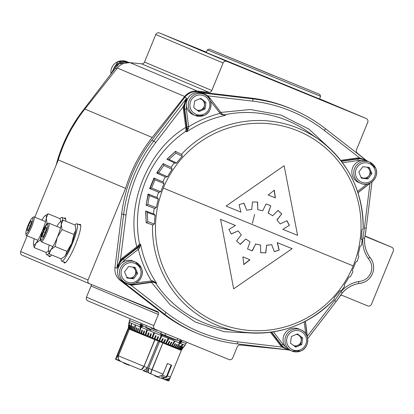 <?xml version="1.0" encoding="UTF-8"?>
<svg xmlns="http://www.w3.org/2000/svg" width="414" height="414" viewBox="0 0 414 414"><rect width="100%" height="100%" fill="white"/><g stroke="black" fill="none" stroke-linecap="round" stroke-linejoin="round"><path stroke-width="0.62" d="M40.95 240.529L40.065 240.161L35.858 243.365L34.233 247.629L33.477 244.131M48.541 251.008L46.114 252.499L34.233 247.629M45.105 215.741L48.117 213.779L46.27 217.981L47.005 223.239L42.244 231.172L40.065 240.161M60.698 221.609L59.999 218.649L48.117 213.779M48.04 223.663L47.005 223.239M34.233 238.754A15.841 2.562 -67.7 0 0 33.498 242.371A15.841 2.562 -67.7 0 0 33.451 243.955A15.841 2.562 -67.7 0 0 35.858 243.365A15.841 2.562 -67.7 0 0 42.244 231.172A15.841 2.562 -67.7 0 0 46.27 217.981A15.841 2.562 -67.7 0 0 44.971 215.844A15.841 2.562 -67.7 0 0 43.91 216.983A15.841 2.562 -67.7 0 0 41.876 220.098M25.854 233.382L26.03 234.945A10.081 1.63 -67.7 0 0 26.299 235.504A10.081 1.63 -67.7 0 0 31.624 226.81A10.081 1.63 -67.7 0 0 33.943 216.848A10.081 1.63 -67.7 0 0 33.358 217.055L32.137 218.049A8.642 1.397 -67.7 0 0 28.074 225.319A8.642 1.397 -67.7 0 0 25.854 233.382A8.642 1.397 -67.7 0 0 30.646 226.406A8.642 1.397 -67.7 0 0 32.137 218.049M27.019 230.344L27.883 230.712L30.227 226.23L31.707 221.381L30.843 221.019L28.494 225.495L27.019 230.344L27.888 230.701M30.232 226.21L28.494 225.495M48.997 253.171A20.162 3.26 112.3 0 1 46.704 254.76A20.162 3.26 112.3 0 1 46.145 252.483M50.803 255.945A20.162 3.26 112.3 0 1 49.99 256.106L46.704 254.76M60.004 218.67A20.162 3.26 112.3 0 1 61.991 217.448A20.162 3.26 112.3 0 1 62.488 220.46M61.991 217.448L65.283 218.794A20.162 3.26 112.3 0 1 65.748 219.482M60.113 222.08L63.125 220.119L75.006 224.988L75.731 228.166L75.741 230.246L73.894 234.448L71.715 243.437L66.954 251.37L55.072 246.501L50.865 249.704L49.24 253.968L48.485 250.47M66.954 251.37L65.329 255.635L63.891 257.078L61.122 258.838L49.24 253.968M63.125 220.119L61.277 224.321L62.012 229.579L57.251 237.512L55.072 246.501M73.894 234.448L62.012 229.579M49.24 245.093A15.841 2.562 -67.7 0 0 48.505 248.71A15.841 2.562 -67.7 0 0 48.459 250.294A15.841 2.562 -67.7 0 0 50.865 249.704A15.841 2.562 -67.7 0 0 57.251 237.512A15.841 2.562 -67.7 0 0 61.277 224.321A15.841 2.562 -67.7 0 0 59.978 222.183A15.841 2.562 -67.7 0 0 58.917 223.322A15.841 2.562 -67.7 0 0 56.884 226.437M75.762 228.487A15.841 2.562 112.3 0 1 75.788 228.663A15.841 2.562 112.3 0 1 75.741 230.246A15.841 2.562 112.3 0 1 71.715 243.437A15.841 2.562 112.3 0 1 65.329 255.635A15.841 2.562 112.3 0 1 64.268 256.773A15.841 2.562 112.3 0 1 64.134 256.877M198.223 111.019L200.966 109.85A5.78 5.703 112.9 0 0 199.667 98.832M193.364 93.502A11.52 11.369 112.9 0 0 193.229 114.699L195.16 115.516A11.52 11.369 -67.1 0 1 195.294 94.314A11.52 11.369 -67.1 0 1 211.031 104.866A11.52 11.369 -67.1 0 1 195.16 115.516L204.009 115.49C213.174 112.153 213.262 97.585 204.123 94.288L202.198 93.476A11.52 11.369 112.9 0 0 193.364 93.502M193.757 107.593L194.627 100.985L200.723 98.382L205.955 102.393L205.085 109.001L198.989 111.604L193.757 107.593M200.417 98.516L205.955 102.393M204.883 101.942L204.014 108.551L205.085 109.001M196.904 110.005A5.78 5.703 112.9 0 0 200.966 109.85L204.014 108.551M193.783 107.381A5.78 5.703 112.9 0 0 194.052 107.821M79.079 224.642A20.881 3.374 112.3 0 1 80.166 224.305A20.881 3.374 112.3 0 1 75.358 244.943A20.881 3.374 112.3 0 1 64.33 262.952A20.881 3.374 112.3 0 1 63.792 261.953M64.072 218.297A20.881 3.374 112.3 0 1 65.158 217.966A20.881 3.374 112.3 0 1 65.666 221.164M319.499 98.956L206.244 52.506M220.869 58.653L207.486 53.168L220.869 58.653M323.531 100.7L312.441 96.157L323.531 100.7M27.143 235.851L20.7 251.552L88.022 279.993A2.882 2.841 -67.1 0 0 89.559 283.735L157.651 311.644A1.439 1.423 -67.1 0 1 158.474 312.56A2.882 2.841 -67.1 0 1 158.371 314.469L91.049 286.027A2.882 2.841 112.9 0 0 91.225 284.418M64.186 262.114A20.881 3.374 -67.7 0 0 64.543 262.993M80.347 224.424A20.881 3.374 -67.7 0 0 79.478 224.802M49.178 255.774A20.881 3.374 -67.7 0 0 49.535 256.654M65.34 218.085A20.881 3.374 -67.7 0 0 64.47 218.463M20.7 251.552A2.882 2.841 112.9 0 0 22.242 255.298L89.502 283.714M91.049 286.027L86.474 297.185A2.882 2.841 112.9 0 0 88.011 300.926L155.276 329.342M288.325 349.887L240.213 345.017A2.882 2.841 -67.1 0 0 237.274 346.797L232.694 357.96A2.882 2.841 -67.1 0 1 228.973 359.543L155.328 329.368A2.882 2.841 -67.1 0 1 155.302 329.353A2.882 2.841 -67.1 0 1 153.791 325.621L158.371 314.469M366.421 236.891L391.758 247.277A2.882 2.841 -67.1 0 1 393.3 251.019L371.441 304.316A2.882 2.841 -67.1 0 1 367.715 305.899L342.435 295.539A2.882 2.841 -67.1 0 0 340.598 295.436M366.478 236.911A2.882 2.841 -67.1 0 1 365.091 235.685M366.359 160.446L357.298 153.164A2.882 2.841 -67.1 0 1 356.454 149.832L367.761 122.27A2.882 2.841 -67.1 0 0 366.224 118.528L319.556 98.811L366.25 118.539M206.379 52.169L159.509 32.96A2.882 2.841 112.9 0 0 155.783 34.548L144.507 62.053L211.823 90.495A2.882 2.841 -67.1 0 1 208.879 92.275L141.562 63.834A2.882 2.841 112.9 0 0 144.507 62.053M211.823 90.495L223.105 62.99A2.882 2.841 -67.1 0 1 226.831 61.401L366.224 118.528M206.26 52.459L202.13 50.756L206.27 52.443M217.666 57.318L228.756 61.867L217.666 57.318M323.81 100.84L337.193 106.326L323.81 100.84M201.923 50.648L188.536 45.162L201.923 50.648M51.698 254.972A20.881 3.374 112.3 0 1 49.323 256.613A20.881 3.374 112.3 0 1 48.785 255.609M88.022 279.993L125.602 188.37A151.213 149.226 -67.1 0 1 130.534 174.465A151.213 149.226 -67.1 0 1 152.192 137.474L184.68 96.478A14.402 14.211 -67.1 0 1 197.343 91.09L208.879 92.275M141.562 63.834L130.022 62.649A14.402 14.211 112.9 0 0 117.359 68.036L84.87 109.032A151.213 149.226 112.9 0 0 63.218 146.023A151.213 149.226 112.9 0 0 58.281 159.928L34.797 217.195M125.602 188.37L58.281 159.928M40.862 239.722L41.038 241.284A10.081 1.63 -67.7 0 0 41.307 241.843A10.081 1.63 -67.7 0 0 46.632 233.149A10.081 1.63 -67.7 0 0 48.95 223.187A10.081 1.63 -67.7 0 0 48.366 223.394L47.144 224.388A8.642 1.397 -67.7 0 0 43.082 231.659A8.642 1.397 -67.7 0 0 40.862 239.722A8.642 1.397 -67.7 0 0 45.654 232.746A8.642 1.397 -67.7 0 0 47.144 224.388M42.026 236.684L42.89 237.051L45.235 232.57L46.715 227.721L45.85 227.358L43.501 231.84L42.026 236.684L42.896 237.041M45.24 232.549L43.501 231.84M319.799 94.423L209.21 49.069L319.799 94.423L320.586 96.307L273.069 76.932L207.331 49.856L209.21 49.069M273.188 75.415L210.545 49.618L273.188 75.415M132.278 330.356L136.17 331.94A0.719 0.419 112.4 0 0 136.17 331.94L135.632 331.717A0.719 0.419 -67.6 0 1 135.632 331.723L132.278 330.356A0.719 0.419 112.4 0 0 132.257 330.346L142.623 334.579M136.196 331.956A0.719 0.419 112.4 0 0 136.175 331.94L135.632 331.717M123.217 362.488L123.698 362.995A1.439 1.17 -67.8 0 0 124.034 363.228A1.439 1.17 -67.8 0 0 124.899 363.181M128.366 364.9A1.439 1.17 -67.8 0 0 128.707 365.132A1.439 1.17 -67.8 0 0 129.546 365.096M179.614 341.99L179.686 341.058L180.649 340.339L180.83 341.276L180.535 340.593L179.852 341.146L179.95 341.917L180.359 341.917L179.495 343.087L178.791 342.787L179.526 342.813L180.002 342.171L179.692 342.083M179.686 341.058L177.176 340.029A7.198 4.952 112.2 0 1 177.088 340.241L177.777 338.564M160.715 334.326L164.405 335.837A0.719 0.497 112.2 0 0 165.134 335.361L177.088 340.241A0.719 0.497 112.2 0 1 177.047 340.334L172.126 338.988L160.715 334.326A0.719 0.3 112.3 0 1 160.704 333.544L165.134 335.361L165.828 333.668M164.405 335.837L172.126 338.988M162.262 334.952L159.556 340.841L161.181 341.509L162.609 338.59L163.256 338.859L161.827 341.773L163.416 342.425L164.907 339.537L165.538 339.791L164.042 342.678L165.584 343.309L168.012 338.859L168.617 339.107L166.19 343.558L167.675 344.163L169.295 341.327L169.875 341.566L168.255 344.401L169.662 344.981L171.344 342.171L171.898 342.394L170.216 345.204L171.546 345.747L174.247 341.41L174.765 341.622L172.058 345.959L173.295 346.466L175.086 343.698L175.567 343.894L173.776 346.658L174.91 347.123L176.747 344.376L177.187 344.551L175.345 347.299L176.374 347.719L179.298 343.47L179.692 343.63L176.762 347.879L178.01 348.386L179.93 345.669L179.593 345.535L177.673 348.246M179.49 341.54L179.95 341.917M180.178 343.263L180.985 341.307L181.58 340.794L181.316 341.436L182.01 341.695L181.813 341.917L180.116 343.413L179.557 343.009M180.426 340.479L180.111 340.453M181.58 349.82L184.644 345.633L181.42 349.763L183.076 346.942L181.058 349.618L180.675 349.468L182.502 346.715L180.494 349.395L179.976 349.183L182.822 344.903L179.743 349.09L179.086 348.821L181.037 346.12L180.752 346.006L178.796 348.707L178.01 348.386M182.15 344.583L181.032 346.12M141.448 325.016L141.112 324.359L140.155 324.85L140.403 325.709L140.91 325.751L140.31 327.029L139.404 326.641L139.466 326.382L140.211 326.698L140.532 325.994L139.937 324.767L141.06 324.115L141.412 325.119L140.848 324.338M140.755 324.053L141.06 324.115M141.526 325.414L142.152 324.643L142.111 325.373L143.192 325.797L141.226 327.479L141.779 325.549L140.155 324.85M128.718 324.638L128.293 327.966L129.023 322.252L129.447 322.418L128.692 328.142L128.293 327.966M128.392 328.012L128.821 324.685L128.34 327.991M139.42 326.563L129.442 322.434L129.52 321.476L128.588 328.095M130.198 318.749L129.504 320.436L139.942 324.762L141.184 324.11M140.403 325.709L140.91 325.751M161.605 334.683L158.898 340.572L157.253 339.899L158.541 336.924L157.874 336.654L156.585 339.625L154.929 338.947L156.145 335.945L155.483 335.671L154.262 338.673L152.606 337.995L154.391 333.28L153.729 333.006L151.943 337.72L150.303 337.048L151.379 333.989L150.727 333.72L149.645 336.779L148.031 336.116L149.045 333.027L148.403 332.768L147.389 335.852L145.816 335.205L147.286 330.362L146.659 330.103L145.19 334.947L143.668 334.321L144.548 331.184L143.948 330.936L143.068 334.077L141.604 333.472L142.426 330.31L141.852 330.072L141.034 333.239L139.647 332.67L140.827 327.707L140.289 327.484L139.104 332.447L137.8 331.909L138.509 328.695L138.002 328.488L137.298 331.702L136.087 331.2L136.744 327.971L136.278 327.779L135.621 331.009L134.519 330.553L135.466 325.497L135.042 325.321L134.095 330.382L133.106 329.974L133.67 326.703L133.292 326.548L132.728 329.818L131.854 329.456L132.387 326.17L132.061 326.035L131.528 329.321L130.783 329.011L131.559 323.883L131.285 323.769L130.508 328.897L129.892 328.644L130.146 325.244L129.675 328.55L129.194 328.354L129.484 324.964L129.033 328.281L128.692 328.142M151.069 330.362L145.744 327.505A0.719 0.3 -67.7 0 1 145.78 327.407A7.198 3.027 -67.7 0 1 145.863 327.195L146.504 325.637M178.258 348.459L177.668 348.226M177.327 348.091L176.436 347.729M176.043 347.574L175.345 347.299M174.604 346.989L173.776 346.658M173.016 346.337L172.058 345.959M171.287 345.633L169.988 345.105M169.435 344.878L168.255 344.401M167.473 344.075L166.19 343.558M165.419 343.237L164.042 342.678M163.282 342.362L161.827 341.773M161.082 341.462L159.493 340.81M178.796 348.702L179.086 348.821M179.355 343.496L176.426 347.739L176.762 347.879M176.871 344.427L174.91 347.123M175.277 343.775L173.3 346.461M174.501 341.514L171.8 345.85L171.546 345.747M171.665 342.3L170.216 345.204M169.983 345.11L169.668 344.981M169.673 341.483L168.053 344.319L167.675 344.163M168.446 339.04L166.024 343.491L165.584 343.309M165.403 339.739L163.908 342.621L163.416 342.419M163.152 338.818L161.724 341.731L161.181 341.509M162.205 334.936L159.556 340.841M159.488 340.815L158.898 340.572M158.51 336.913L157.253 339.899M157.222 339.884L156.585 339.625M154.929 338.942L154.262 338.673L155.488 335.671M152.606 337.99L151.943 337.72M150.303 337.048L149.645 336.779M148.031 336.116L147.389 335.852M145.816 335.205L145.19 334.947M143.668 334.321L143.068 334.077M141.604 333.472L141.034 333.239M139.647 332.665L139.104 332.447M137.8 331.909L137.298 331.702M136.087 331.2L135.621 331.009M134.519 330.553L134.095 330.382M133.106 329.968L132.728 329.818M131.854 329.456L131.528 329.321M130.783 329.011L130.508 328.897M161.398 331.852L160.704 333.544L142.939 325.994M157.025 330.465L150.981 327.986L157.02 330.47L157.165 330.118M150.981 327.986L151.141 327.598M153.77 333.027L151.985 337.736M150.805 333.751L149.723 336.81M148.512 332.809L147.503 335.899M146.81 330.165L145.34 335.009M144.129 331.009L143.244 334.15M142.064 330.16L141.241 333.322M140.527 327.583L139.347 332.54M138.271 328.597L137.567 331.811M136.573 327.898L135.916 331.133M135.362 325.456L134.415 330.512M133.634 326.687L133.07 329.958M142.054 325.637L141.779 325.549M142.074 325.533L141.516 325.44M142.276 324.695L141.888 325.285M142.173 326.615L142.928 325.885L142.002 325.637L141.604 326.781L142.664 325.896L142.002 325.637M142.928 325.885L142.664 325.896M142.002 326.765L141.604 326.781M140.382 326.853L139.404 326.641M140.936 325.978L140.268 325.942M140.672 325.927L140.362 325.689M181.642 341.866L180.923 341.452L181.208 341.7L180.67 342.787L181.642 341.866L181.208 341.7M179.102 342.632L179.495 343.087M179.381 341.793L180.002 342.171M180.525 340.23L180.571 341.048M180.411 340.986L180.364 340.443L180.411 340.986M179.702 341.017L180.887 341.54M179.547 341.576L179.805 341.793M152.978 328.804L153.133 328.437M159.54 341.612L152.895 338.88L154.976 339.744L144.046 366.39L147.436 367.782L143.736 370.618L145.956 371.534L158.412 341.152L159.54 341.612L148.61 368.263L151.907 369.614L150.831 373.832M159.514 341.602L147.053 371.979L148.393 372.528L148.61 368.263M148.393 372.528L150.712 373.78L148.719 372.967M154.976 339.744L158.412 341.152M158.365 341.131L147.436 367.782M140.465 369.583L140.589 369.635C141.707 369.945 142.861 368.864 144.046 366.39M162.837 342.963L151.907 369.614M157.858 376.704L150.851 373.842L157.869 376.709L162.454 375.229L163.044 374.163L152.104 369.692L150.774 373.651L151.928 369.619L162.857 342.973L152.104 369.692L162.857 342.973L163.339 343.159L152.895 338.88L154.893 339.708L143.963 366.359L141.397 369.485M142.706 370.504L147.053 371.979A0.29 0.264 112.1 0 1 146.701 372.15L142.701 370.504L143.736 370.618M166.744 344.469L181.311 350.492L163.033 343.046M168.596 379.214C165.284 379.788 164.022 379.892 164.813 379.524L168.596 379.214L169.171 378.805M128.469 328.825L134.457 331.293L128.009 328.638L128.469 328.825L117.54 355.476L118.373 355.823C117.69 358.498 118.616 360.434 121.147 361.634L121.105 361.613M128.402 328.799L115.941 359.176L118.927 360.408L117.54 355.476M118.927 360.408L120.433 361.339M129.303 329.177L118.373 355.823M177.052 348.769L173.161 347.18L177.052 348.769M163.044 374.163L167.411 363.508L171.66 365.236L166.852 377.045L166.526 377.056A1.439 1.17 112.2 0 1 165.372 377.863L160.254 378.023A1.439 1.17 112.2 0 1 159.851 377.951L155.183 376.047A1.439 1.17 112.2 0 1 154.582 375.369M156.368 376.093L155.581 376.119A1.439 1.17 112.2 0 1 155.183 376.047M172.229 346.797L132.232 330.351M142.623 334.574L128.019 328.633L134.457 331.293L129.359 329.197L118.435 355.849C117.752 358.519 118.673 360.454 121.209 361.655L140.434 369.573C141.521 369.868 142.659 368.776 143.844 366.307L118.43 355.849C117.385 357.887 118.3 359.818 121.188 361.65L140.434 369.573C141.671 369.904 142.851 368.833 143.974 366.359L154.769 339.661L129.365 329.202M166.733 344.489L172.193 346.782M171.251 365.07L166.381 376.994M129.359 329.197L118.43 355.849M166.723 376.114L171.267 365.076M166.852 377.045L162.542 378.613L161.046 377.998M171.142 365.024L166.304 376.963M162.102 375.25L162.423 375.301M162.557 378.619L164.788 379.514L169.409 378.587L170.387 377.138L166.894 375.736M166.697 376.957L166.33 376.895M363.161 166.728A5.78 5.703 112.9 0 0 362.747 166.837M367.891 178.951L371.917 173.637L369.397 167.504L362.855 166.692L358.834 172.007L361.355 178.139L367.891 178.951L366.82 178.501L370.846 173.187L369.583 170.118A5.78 5.703 112.9 0 0 366.866 167.189M375.705 168.281A11.52 11.369 -67.1 0 1 360.677 183.345C369.511 187.656 379.943 177.166 375.705 168.26L369.645 162.122L367.715 161.305A11.52 11.369 112.9 0 0 352.702 176.405A11.52 11.369 112.9 0 0 358.747 182.533L360.677 183.345A11.52 11.369 -67.1 0 1 357.158 164.627A11.52 11.369 -67.1 0 1 375.689 168.244M366.82 178.501L361.215 177.803M360.899 177.037A5.78 5.703 112.9 0 0 369.583 170.118L368.465 167.391M370.846 173.187L371.917 173.637M114.476 69.366L114.212 69.749M294.965 346.554L297.702 345.385A5.78 5.703 112.9 0 0 296.408 334.367M300.73 351.02A11.52 11.369 -67.1 0 1 291.896 351.051L300.75 351.025C309.91 347.688 310.003 333.12 300.864 329.823L298.934 329.011A11.52 11.369 112.9 0 0 283.057 339.656A11.52 11.369 112.9 0 0 289.966 350.234L291.896 351.051A11.52 11.369 -67.1 0 1 292.03 329.849A11.52 11.369 -67.1 0 1 307.773 340.38A11.52 11.369 -67.1 0 1 300.761 351.01M290.493 343.128L291.363 336.52L297.464 333.917L302.691 337.927L301.827 344.536L295.725 347.139L290.493 343.128M297.154 334.051L302.691 337.927M301.62 337.477L300.75 344.086L301.827 344.536M293.64 345.535A5.78 5.703 112.9 0 0 297.702 345.385L300.75 344.086M290.524 342.916A5.78 5.703 112.9 0 0 290.794 343.356M113.441 69.267A11.52 11.369 -67.1 0 1 128.257 62.245M75.012 225.009A20.162 3.26 112.3 0 1 76.999 223.788A20.162 3.26 112.3 0 1 72.357 243.711A20.162 3.26 112.3 0 1 61.712 261.099A20.162 3.26 112.3 0 1 61.153 258.822M65.81 262.285A20.162 3.26 112.3 0 1 64.998 262.445L61.712 261.099M76.999 223.788L80.29 225.133A20.162 3.26 112.3 0 1 80.756 225.821M163.297 182.072L153.951 178.036L163.297 182.072L164.053 183.681A105.006 103.629 112.9 0 0 162.314 187.682A105.006 103.629 112.9 0 0 160.746 191.744L159.079 192.36L149.651 188.515L159.079 192.36M163.328 188.096A103.955 102.584 -67.1 0 1 297.697 130.819A103.955 102.584 -67.1 0 1 353.178 265.897A103.955 102.584 -67.1 0 1 218.804 323.174A103.955 102.584 -67.1 0 1 163.328 188.096L353.178 265.897M350.389 276.78L352.894 271.801L352.355 270.27A105.006 103.629 112.9 0 0 354.094 266.269A105.006 103.629 112.9 0 0 355.662 262.207L356.977 261.446M358.814 256.168L358.048 254.807A105.006 103.629 112.9 0 0 360.071 246.33L361.262 245.347M361.422 239.385L362.271 239.82L361.546 239.561M362.271 239.82L361.282 238.655A105.006 103.629 112.9 0 0 361.965 229.982L363 228.792M361.82 239.778L362.126 239.856M175.691 151.477L181.937 154.593L175.691 151.477L175.826 153.139L169.047 159.38L167.794 159.69M175.055 163.24L176.587 162.971A105.006 103.629 112.9 0 1 182.191 156.311L181.937 154.593M174.786 163.085L166.894 159.261L175.489 151.281M171.091 167.334L163.364 163.799L163.794 165.445L158.697 172.824L156.916 173.181L163.126 163.633L171.091 167.334A106.533 105.135 -67.1 0 1 174.335 162.805M165.9 177.161L167.551 176.742A105.006 103.629 112.9 0 1 172.064 169.285L171.551 167.603M165.797 177.109L156.652 173.042L163.126 163.633M342.316 292.843A28.804 28.426 -67.1 0 1 358.617 283.492L358.648 283.497A15.841 15.634 112.9 0 0 369.759 257.151L368.377 258.615C371.901 262.9 372.714 267.682 370.809 272.961C368.398 278.156 364.367 280.997 358.715 281.484C351.657 282.855 345.726 286.26 340.929 291.699L334.688 300.471L307.141 336.535M358.617 283.492L358.715 281.484M121.079 260.344L118.145 264.608L116.914 268.231L120.453 259.816L121.079 260.344A14.402 14.211 112.9 0 1 122.813 258.745L124.433 260.194L138.385 249.28C141.091 260.447 145.397 270.932 151.307 280.739L151.276 282.069L133.882 284.527M151.824 140.253L153.754 141.065A149.775 147.803 112.9 0 0 133.779 175.821A149.775 147.803 112.9 0 0 123.605 214.587L116.914 268.231L114.983 267.413L121.675 213.769A149.775 147.803 -67.1 0 1 131.849 175.003A149.775 147.803 -67.1 0 1 151.824 140.253L184.732 97.352A14.402 14.211 -67.1 0 1 197.742 91.804L250.832 98.051A149.775 147.803 -67.1 0 1 290.602 108.556L292.532 109.374A149.775 147.803 112.9 0 0 252.763 98.863L199.672 92.622L197.742 91.804M121.675 213.769L123.605 214.587L126.047 214.969C129.53 188.184 139.435 164.032 155.762 142.514L183.267 106.652L184.09 106.714L184.991 101.616L186.662 98.165L184.732 97.352M201.188 93.103A14.402 14.211 -67.1 0 1 204.459 94.04L199.672 92.622M268.112 194.916L275.206 197.825L274.177 190.129M243.686 264.479L249.818 259.723M275.367 197.892L274.337 190.197L268.272 194.984L275.206 197.825M243.846 264.551L249.984 259.79L242.883 256.882L243.846 264.551M207.523 95.815L252.819 101.14C279.326 104.406 303.162 114.171 324.328 130.446L359.606 157.874L365.691 160.12M342.507 162.738L358.281 160.508L357.882 158.997L357.349 158.769L357.147 158.013L359.606 157.874L359.688 158.634L365.329 159.964A14.402 14.211 -67.1 0 1 367.901 161.382M277.064 219.865L281.784 213.909L278.027 210.457L272.629 215.792L268.329 213.06L270.761 205.846L266.047 203.916L262.761 210.778L257.772 209.701L257.627 202.099L252.519 201.918L251.748 209.489L246.677 210.198L243.96 203.119L239.08 204.707L240.938 212.149L226.065 206.053L284.128 165.729L297.588 235.364L282.865 229.335L289.36 225.314L287.016 220.766L280.164 223.922L276.904 219.793L281.784 213.909M245.745 239.033L250.051 241.766L247.572 248.959L252.286 250.894L255.619 244.048L260.603 245.119L260.701 252.706L265.798 252.887L266.621 245.336L271.677 244.617L274.337 251.676L279.207 250.077L277.401 242.656L292.124 248.69L233.641 288.837L220.6 219.379L235.473 225.475L228.921 229.47L231.281 234.029L238.19 230.893L241.3 234.961L236.534 240.891L240.301 244.343L245.745 239.033L240.141 244.276M210.177 98.47L204.459 94.04A14.402 14.211 -67.1 0 1 210.162 98.46L220.859 112.453L210.177 98.47L209.577 99.169M223.094 114.792L222.002 113.902L223.099 114.797L225.501 115.335L220.952 114.347L222.018 113.928L220.848 112.442L219.932 113.415C208.837 116.251 198.404 120.702 188.634 126.756L187.009 126.865L184.737 109.301A14.402 14.211 -67.1 0 1 188.142 97.937M184.09 106.714A14.402 14.211 112.9 0 0 184.199 109.073L183.386 109.13L183.267 106.652L186.662 98.165L153.754 141.065L155.762 142.514M162.552 313.3L164.482 314.112A149.775 147.803 112.9 0 0 197.271 333.342L195.341 332.525A149.775 147.803 -67.1 0 1 162.552 313.3L120.355 280.495L126.405 283.564A14.402 14.211 -67.1 0 1 123.724 282.069M133.267 284.604L133.298 284.972L130.845 285.111L122.285 281.308L164.482 314.112A2.158 0.336 -52.1 0 0 166.117 312.539L130.845 285.111L130.974 284.439M287.766 349.685L282.012 347.061L282.607 346.58L287.275 349.488A14.402 14.211 -67.1 0 1 281.572 345.069L282.917 344.272L273.406 331.831M114.983 267.413A14.402 14.211 112.9 0 0 120.355 280.495M306.965 333.87L307.131 336.334M246.677 210.198L243.799 203.051M284.128 165.729L226.065 206.053M289.36 225.314L282.865 229.335M289.2 225.247L286.855 220.698M276.904 219.793L280.164 223.922M281.623 213.841L277.866 210.39M268.329 213.06L272.629 215.792M268.168 212.993L270.761 205.846M270.601 205.779L268.743 204.93M257.467 202.032L257.772 209.701M277.401 242.656L292.124 248.69M220.6 219.379L233.641 288.837M220.439 219.311L235.473 225.475M231.121 233.962L238.19 230.893M249.43 249.808L252.286 250.894M252.126 250.827L255.619 244.048M255.459 243.981L260.603 245.119M260.541 252.638L265.798 252.887M265.638 252.819L266.621 245.336M266.456 245.264L271.677 244.617M274.177 251.603L279.207 250.077M279.046 250.009L277.24 242.588M220.952 114.347L210.374 100.907M188.613 128.133L186.647 131.895L185.762 131.316L186.719 128.345L184.199 109.073L186.362 109.192L188.634 126.756L188.613 128.133L187.299 128.728L187.009 126.865M181.508 154.282A106.533 105.135 -67.1 0 1 318.997 139.668L308.44 132.169A109.394 107.961 112.9 0 0 224.512 114.797L225.501 115.335A109.198 107.759 112.9 0 0 186.647 131.895L187.299 128.728L186.719 128.345L186.067 128.645L185.757 127.44C148.15 149.516 125.54 204.64 136.827 246.749L137.365 247.365L122.813 258.745L122.275 258.129L120.453 259.816L126.047 214.969M154.215 178.16L154.939 179.754L151.56 187.987L149.925 188.613M167.028 159.369L175.515 151.312M186.569 127.388L185.757 127.44L183.386 109.13M117.799 269.447A14.402 14.211 -67.1 0 1 123.351 258.967L137.303 248.053L138.385 249.28L139.337 248.286L138.819 246.935L140.579 244.234L139.337 248.286M151.291 282.074L153.154 281.836L152.688 280.796L156.616 283.29L154.593 281.996L153.154 281.836L133.851 284.532A14.402 14.211 -67.1 0 1 126.405 283.564L133.867 284.537L133.929 283.657M151.483 281.737L151.467 282.405L170.082 304.694L195.072 321.937L224.14 331.702L253.979 333.11M362.809 238.009L364.63 238.169L366.224 228.145L364.403 228.016L362.809 238.009C362.24 245.564 364.092 252.436 368.377 258.615M336.064 301.625A149.775 147.803 112.9 0 0 342.3 292.864L336.08 301.651L334.688 300.471M342.3 292.864L340.929 291.699M350.166 276.65L348.857 277.214A105.006 103.629 112.9 0 1 344.35 284.666L344.505 286.203M341.017 290.571L339.822 290.98A105.006 103.629 112.9 0 1 334.217 297.645L334.119 299.213M146.225 222.727L153.056 225.014L146.183 222.727L145.852 211.011M146.665 211.352L147.291 212.423L147.726 221.645L146.468 222.732M153.056 225.014L154.443 223.969A105.006 103.629 112.9 0 1 155.126 215.296L154.246 214.033M146.292 205.261L154.795 208.459L146.07 205.225L148.357 194.057L149.366 195.563L147.814 204.402L146.354 205.272M154.795 208.459L156.337 207.621A105.006 103.629 112.9 0 1 158.36 199.144L157.506 197.695M149.951 188.624L154.241 178.17M224.512 114.797L222.691 114.538M122.275 258.129L136.827 246.749L137.888 246.118L138.141 246.785L137.365 247.365M137.888 246.118L139.544 244.006A109.394 107.961 112.9 0 1 145.744 180.732A109.394 107.961 -67.1 0 1 185.762 131.316L186.067 128.645M154.158 281.887L156.616 283.29A109.198 107.759 112.9 0 1 140.579 244.234L139.544 244.006L138.141 246.785L138.819 246.935L137.303 248.053M135.813 282.928L152.688 280.796M152.45 281.618L152.683 282.131L151.467 282.405L133.298 284.972M334.176 299.363A106.533 105.135 -67.1 0 1 237.988 331.428L225.247 329.083A109.394 107.961 112.9 0 1 155.54 282.959L152.683 282.131M340.701 290.524L341.343 290.84L340.494 290.545M146.183 222.727L145.676 210.99L153.93 213.945M146.07 205.225L148.067 193.975L157.372 197.649M149.651 188.515L153.951 178.036M128.863 266.606A5.78 5.703 112.9 0 0 128.449 266.709M133.593 278.829L137.614 273.509L135.099 267.382L128.557 266.564L124.536 271.884L127.051 278.017L133.593 278.829L132.521 278.374L136.542 273.059L135.285 269.995A5.78 5.703 112.9 0 0 132.568 267.066M118.399 276.283A11.52 11.369 112.9 0 0 124.448 282.405L126.379 283.217A11.52 11.369 -67.1 0 1 122.86 264.499A11.52 11.369 -67.1 0 1 141.391 268.117A11.52 11.369 -67.1 0 1 126.379 283.217C135.212 287.528 145.64 277.038 141.407 268.132L135.347 261.995L133.417 261.177A11.52 11.369 112.9 0 0 118.399 276.283M132.521 278.374L126.917 277.68M126.596 276.909A5.78 5.703 112.9 0 0 135.285 269.995L134.162 267.263M136.542 273.059L137.614 273.509M196.05 95.732A10.081 9.946 112.9 0 0 190.642 108.923A10.081 9.946 112.9 0 0 203.662 114.254A10.081 9.946 112.9 0 0 209.07 101.068A10.081 9.946 112.9 0 0 196.05 95.732M112.639 293.195L158.474 312.56M86.474 297.185L153.791 325.621M391.758 247.277L365.407 236.14L391.789 247.287M159.509 32.96L226.831 61.401M223.105 62.99L155.783 34.548M197.343 91.09L130.022 62.649M184.68 96.478L117.359 68.036M152.192 137.474L84.87 109.032M178.843 342.72L161.89 335.785M181.813 341.917L186.015 343.61L185.079 345.245L180.271 343.304M129.339 322.387L129.023 322.252L129.504 320.436M141.221 327.298L140.346 326.941M161.232 335.516L141.355 327.355M146.701 372.15L146.044 371.875M166.304 379.819L168.653 380.782L169.662 378.324M168.653 380.782L168.363 380.973L164.881 379.55L168.363 380.973L168.865 380.864L181.327 350.487M115.76 359.104L115.941 359.492L120.422 361.329L115.832 359.445M115.941 359.492L115.547 359.016L128.009 328.638M166.319 376.787L162.531 375.244M165.372 377.863L161.191 376.155M160.254 378.023L155.581 376.119M170.387 377.138L181.316 350.492L170.387 377.138L169.409 378.587C168.984 379.55 167.442 379.861 164.777 379.509M151.928 369.619L151.928 369.619C150.774 372.693 150.417 374.101 150.851 373.842M356.159 176.752A10.081 9.946 112.9 0 0 369.179 182.088A10.081 9.946 112.9 0 0 374.587 168.896A10.081 9.946 112.9 0 0 361.572 163.561A10.081 9.946 112.9 0 0 356.159 176.752M112.059 72.512L118.973 63.828L129.924 62.638A14.402 14.211 112.9 0 0 112.09 72.471M56.123 165.191A149.775 147.803 -67.1 0 1 62.602 145.749A149.775 147.803 -67.1 0 1 82.577 110.999L83.152 111.242M254.626 214.447L252.405 223.379M114.787 68.962L82.577 110.999L115.48 68.098L116.852 68.672M56.045 165.383L66.561 136.848L82.562 111.019M292.791 331.267A10.081 9.946 112.9 0 0 287.378 344.453A10.081 9.946 112.9 0 0 300.398 349.789A10.081 9.946 112.9 0 0 305.806 336.598A10.081 9.946 112.9 0 0 292.791 331.267M128.293 62.25L126.731 61.593A11.52 11.369 112.9 0 0 110.968 73.94M362.266 239.851A106.533 105.135 -67.1 0 1 361.401 245.326M363.166 228.74C363.166 191.516 348.443 161.827 318.997 139.668A106.533 105.135 -67.1 0 1 363.15 228.719M162.805 181.855A106.533 105.135 -67.1 0 1 165.315 176.871M290.328 350.389A14.402 14.211 -67.1 0 1 287.275 349.488L290.333 350.389M285.474 346.792L282.917 344.272M369.961 183.128A14.402 14.211 -67.1 0 1 368.382 184.561L367.984 183.852M250.832 98.051L252.763 98.863A2.158 0.336 96.7 0 1 252.819 101.14M325.342 128.614L366.152 160.342L325.337 128.609A149.775 147.803 112.9 0 0 292.532 109.374C304.3 114.352 315.235 120.764 325.337 128.609A2.158 0.336 127.9 0 1 325.337 128.609A2.158 0.336 127.9 0 1 324.328 130.446M341.436 161.32L357.882 158.997A14.402 14.211 -67.1 0 1 365.329 159.964L367.906 161.388M358.281 160.508L361.872 160.513M368.382 184.561L357.95 192.717M367.037 184.059L357.541 191.491M341.229 161.046L357.349 158.769A14.402 14.211 -67.1 0 1 359.688 158.634M357.147 158.013L340.675 160.337M186.362 109.192L186.398 105.565M237.056 343.853C223.291 342.223 210.033 338.719 197.271 333.342A149.775 147.803 112.9 0 0 237.041 343.848A2.158 0.336 -83.3 0 0 237.056 343.853L288.299 349.877L237.056 343.853A2.158 0.336 -83.3 0 0 237.631 341.845C211.124 338.58 187.288 328.814 166.117 312.539M371.995 181.886L366.224 228.145L371.963 181.906M364.61 238.153A149.775 147.803 112.9 0 0 366.199 228.155M369.728 257.115A28.804 28.426 -67.1 0 1 364.605 238.179M307.664 338.652L336.08 301.651L307.669 338.688M331.35 149.961L309.061 129.209L281.049 115.097L250.444 109.519L220.833 112.417M164.053 183.681L154.939 179.754M172.064 169.285L163.794 165.445M182.191 156.311L175.826 153.139M121.913 262.802L124.433 260.194M270.445 332.261L280.361 345.24L281.034 344.841A14.402 14.211 112.9 0 0 282.607 346.58M280.361 345.24L282.012 347.061L237.631 341.845M271.33 332.142L281.034 344.841L281.572 345.069L271.656 332.095M306.179 334.46L307.017 334.243A14.402 14.211 -67.1 0 1 307.116 336.447M307.017 334.243L305.325 321.29L307.131 336.494M304.166 321.88L305.698 333.72M357.981 192.821L369.997 183.169L364.403 228.016M307.064 333.855L305.428 321.233M155.126 215.296L147.291 212.423M158.36 199.144L149.366 195.563M176.587 162.971L169.047 159.38M167.551 176.742L158.697 172.824M160.746 191.744L151.56 187.987M156.337 207.621L147.814 204.402M154.443 223.969L147.726 221.645M156.865 197.478A106.533 105.135 -67.1 0 1 158.578 192.168M153.408 213.826A106.533 105.135 -67.1 0 1 154.277 208.32M334.201 299.363C307.379 326.48 275.305 337.167 237.988 331.428A106.533 105.135 -67.1 0 1 152.533 224.926M344.593 286.312A106.533 105.135 -67.1 0 1 341.364 290.819M121.861 276.624A10.081 9.946 112.9 0 0 134.881 281.96A10.081 9.946 112.9 0 0 140.289 268.769A10.081 9.946 112.9 0 0 127.269 263.433A10.081 9.946 112.9 0 0 121.861 276.624M44.971 215.844L45.349 215.539M33.451 243.955L33.508 244.451M37.886 240.249L26.299 235.504M45.535 221.593L33.943 216.848M64.268 256.773L63.891 257.078M75.788 228.663L75.731 228.166M59.978 222.183L60.356 221.878M48.459 250.294L48.516 250.796M89.533 283.725L22.211 255.283M87.98 300.916L155.302 329.353M52.894 246.594L41.307 241.843M60.542 227.938L48.95 223.187M319.489 98.982L320.586 96.307M206.234 52.537L207.331 49.856M124.034 363.228L128.707 365.132M186.6 342.181L186.015 343.61M183.619 347.155L185.079 345.245M141.153 325.74L140.781 325.761M167.489 363.533L162.516 375.275M162.542 378.613L164.788 379.514M150.898 373.858L150.598 373.733M154.903 339.713L143.974 366.359M110.957 73.956L117.876 61.619L126.731 61.593M357.127 261.488L358.834 256.178M361.422 245.342L362.291 239.835M369.749 257.13C373.79 262.088 374.701 267.589 372.486 273.644C369.749 279.616 365.132 282.902 358.643 283.497C352.185 284.78 346.746 287.901 342.331 292.869M370.002 183.107L357.955 192.733M222.002 113.902L220.859 112.453M364.63 238.169C364.123 245.124 365.831 251.443 369.754 257.135M154.588 281.996L153.128 281.841M341.369 290.845L344.619 286.312M142.866 333.989L142.592 334.652M166.982 343.884L166.713 344.541"/></g></svg>
